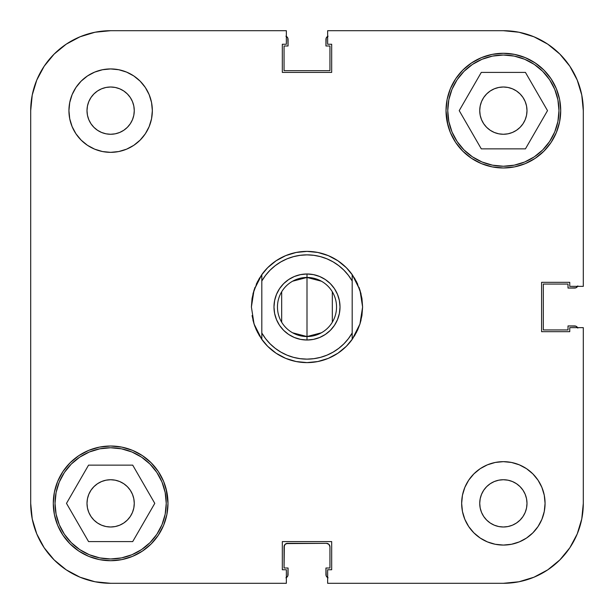 <?xml version="1.0" encoding="UTF-8"?>
<svg xmlns="http://www.w3.org/2000/svg" width="614" height="614" viewBox="0 0 614 614"><rect width="100%" height="100%" fill="white"/><g stroke="black" fill="none" stroke-linecap="round" stroke-linejoin="round"><path stroke-width="0.92" d="M55.03 503.365A55.605 55.605 0 0 1 110.635 447.759A55.605 55.605 0 0 1 166.24 503.365A55.605 55.605 0 0 1 110.635 558.97A55.605 55.605 0 0 1 55.03 503.365L56.097 492.512L59.259 482.082L64.401 472.473L71.316 464.046L79.743 457.131L89.352 451.988L99.79 448.826L110.635 447.759L121.488 448.826L131.918 451.988L141.527 457.131L149.954 464.046L156.869 472.473L162.012 482.082L165.174 492.512L166.24 503.365L165.174 514.21L162.012 524.648L156.869 534.257L149.954 542.684L141.527 549.599L131.918 554.741L121.488 557.903L110.635 558.97L99.79 557.903L89.352 554.741L79.743 549.599L71.316 542.684L64.401 534.257L59.259 524.648L56.097 514.21L55.03 503.365M447.759 110.635A55.605 55.605 0 0 1 503.365 55.03A55.605 55.605 0 0 1 558.97 110.635A55.605 55.605 0 0 1 503.365 166.24A55.605 55.605 0 0 1 447.759 110.635L448.826 99.79L451.988 89.352L457.131 79.743L464.046 71.316L472.473 64.401L482.082 59.259L492.512 56.097L503.365 55.03L514.21 56.097L524.648 59.259L534.257 64.401L542.684 71.316L549.599 79.743L554.741 89.352L557.903 99.79L558.97 110.635L557.903 121.488L554.741 131.918L549.599 141.527L542.684 149.954L534.257 156.869L524.648 162.012L514.21 165.174L503.365 166.24L492.512 165.174L482.082 162.012L472.473 156.869L464.046 149.954L457.131 141.527L451.988 131.918L448.826 121.488L447.759 110.635M134.266 110.635A23.631 23.631 0 0 1 110.635 134.266A23.631 23.631 0 0 1 87.004 110.635L87.457 106.022L88.8 101.594L90.987 97.503L93.927 93.927L97.503 90.987L101.594 88.8L106.022 87.457L110.635 87.004L115.248 87.457L119.676 88.8L123.767 90.987L127.344 93.927L130.283 97.503L132.47 101.594L133.814 106.022L134.266 110.635L133.814 115.248L132.47 119.676L130.283 123.767L127.344 127.344L123.767 130.283L119.676 132.47L115.248 133.814L110.635 134.266L106.022 133.814L101.594 132.47L97.503 130.283L93.927 127.344L90.987 123.767L88.8 119.676L87.457 115.248L87.004 110.635A23.631 23.631 0 0 1 110.635 87.004A23.631 23.631 0 0 1 134.266 110.635L133.814 106.022L132.47 101.594M526.996 503.365A23.631 23.631 0 0 1 503.365 526.996A23.631 23.631 0 0 1 479.734 503.365L480.186 498.752L481.529 494.324L483.717 490.233L486.656 486.656L490.233 483.717L494.324 481.529L498.752 480.186L503.365 479.734L507.978 480.186L512.406 481.529L516.497 483.717L520.073 486.656L523.013 490.233L525.2 494.324L526.543 498.752L526.996 503.365L526.543 507.978L525.2 512.406L523.013 516.497L520.073 520.073L516.497 523.013L512.406 525.2L507.978 526.543L503.365 526.996L498.752 526.543L494.324 525.2L490.233 523.013L486.656 520.073L483.717 516.497L481.529 512.406L480.186 507.978L479.734 503.365A23.631 23.631 0 0 1 503.365 479.734A23.631 23.631 0 0 1 526.996 503.365M545.071 503.365A41.706 41.706 0 0 1 503.365 545.071A41.706 41.706 0 0 1 461.659 503.365L462.457 511.5L464.836 519.321L468.689 526.536L473.878 532.852L480.194 538.041L487.401 541.893L495.229 544.265L503.365 545.071L511.5 544.265L519.321 541.893L526.536 538.041L532.852 532.852L538.041 526.536L541.893 519.321L544.265 511.5L545.071 503.365L544.265 495.229L541.893 487.401L538.041 480.194L532.852 473.878L526.536 468.689L519.321 464.836L511.5 462.457L503.365 461.659L495.229 462.457L487.401 464.836L480.194 468.689L473.878 473.878L468.689 480.194L464.836 487.401L462.457 495.229L461.659 503.365A41.706 41.706 0 0 1 503.365 461.659A41.706 41.706 0 0 1 545.071 503.365M152.341 110.635A41.706 41.706 0 0 1 110.635 152.341A41.706 41.706 0 0 1 68.929 110.635L69.735 118.771L72.107 126.599L75.959 133.806L81.148 140.122L87.464 145.311L94.679 149.164L102.5 151.543L110.635 152.341L118.771 151.543L126.599 149.164L133.806 145.311L140.122 140.122L145.311 133.806L149.164 126.599L151.543 118.771L152.341 110.635L151.543 102.5L149.164 94.679L145.311 87.464L140.122 81.148L133.806 75.959L126.599 72.107L118.771 69.735L110.635 68.929L102.5 69.735L94.679 72.107L87.464 75.959L81.148 81.148L75.959 87.464L72.107 94.679L69.735 102.5L68.929 110.635A41.706 41.706 0 0 1 110.635 68.929A41.706 41.706 0 0 1 152.341 110.635M166.878 492.175L163.616 481.422L158.32 471.506L151.182 462.818L142.494 455.68L132.578 450.384L121.825 447.122L110.635 446.017L99.445 447.122L88.692 450.384L78.776 455.68L70.088 462.818L62.958 471.506L57.655 481.422L54.393 492.175L53.288 503.365A57.348 57.348 0 0 1 110.635 446.017A57.348 57.348 0 0 1 167.983 503.365A57.348 57.348 0 0 1 110.635 560.712A57.348 57.348 0 0 1 53.288 503.365L54.393 514.555L57.655 525.308L62.958 535.224L70.088 543.912L78.776 551.042L88.692 556.345L99.445 559.607L110.635 560.712L121.825 559.607L132.578 556.345L142.494 551.042L151.182 543.912L158.32 535.224L163.616 525.308L166.878 514.555L167.983 503.365L166.102 488.813M447.122 121.825L450.384 132.578L455.68 142.494L462.818 151.182L471.506 158.32L481.422 163.616L492.175 166.878L503.365 167.983L514.555 166.878L525.308 163.616L535.224 158.32L543.912 151.182L551.042 142.494L556.345 132.578L559.607 121.825L560.712 110.635A57.348 57.348 0 0 1 503.365 167.983A57.348 57.348 0 0 1 446.017 110.635L447.898 125.187M361.93 315.657L362.605 307A55.605 55.605 0 0 1 362.605 307.008L361.938 298.373A55.605 55.605 0 0 1 361.938 298.396L359.934 289.977A55.605 55.605 0 0 1 359.942 289.977M259.622 336.119L256.276 329.795L254.066 324.023L251.395 307L252.062 298.419A55.605 55.605 0 0 1 252.062 298.373L251.395 307A55.605 55.605 0 0 1 251.395 306.992L254.066 289.977L261.817 274.581A55.605 55.605 0 0 1 352.183 274.581L359.934 289.977L362.605 307L359.934 324.023L361.086 319.932L359.934 324.023L352.183 339.419A55.605 55.605 0 0 1 261.817 339.419L254.066 324.023L254.971 326.625L252.914 319.932L254.066 324.023A55.605 55.605 0 0 1 254.058 324.023M254.066 324.023L252.062 315.619A55.605 55.605 0 0 1 252.062 315.604L252.07 315.657M526.996 110.635A23.631 23.631 0 0 1 503.365 134.266A23.631 23.631 0 0 1 479.734 110.635A23.631 23.631 0 0 1 503.365 87.004A23.631 23.631 0 0 1 526.996 110.635L526.543 115.248L525.2 119.676L523.013 123.767L520.073 127.344L516.497 130.283L512.406 132.47L507.978 133.814L503.365 134.266L498.752 133.814L494.324 132.47L490.233 130.283L486.656 127.344L483.717 123.767L481.529 119.676L480.186 115.248L479.734 110.635L480.186 106.022L481.529 101.594L483.717 97.503L486.656 93.927L490.233 90.987L494.324 88.8L498.752 87.457L503.365 87.004L507.978 87.457L512.406 88.8L516.497 90.987L520.073 93.927L523.013 97.503L525.2 101.594L526.543 106.022L526.996 110.635L526.543 106.022L525.2 101.594M134.266 503.365A23.631 23.631 0 0 1 110.635 526.996A23.631 23.631 0 0 1 87.004 503.365A23.631 23.631 0 0 1 110.635 479.734A23.631 23.631 0 0 1 134.266 503.365L133.814 507.978L132.47 512.406L130.283 516.497L127.344 520.073L123.767 523.013L119.676 525.2L115.248 526.543L110.635 526.996L106.022 526.543L101.594 525.2L97.503 523.013L93.927 520.073L90.987 516.497L88.8 512.406L87.457 507.978L87.004 503.365L87.457 498.752L88.8 494.324L90.987 490.233L93.927 486.656L97.503 483.717L101.594 481.529L106.022 480.186L110.635 479.734L115.248 480.186L119.676 481.529L123.767 483.717L127.344 486.656L130.283 490.233L132.47 494.324L133.814 498.752L134.266 503.365M32.235 518.96L30.7 503.365L30.7 110.635L30.7 503.365A79.935 79.935 0 0 0 110.635 583.3L286.354 583.3L110.635 583.3L95.04 581.765L80.043 577.214L95.04 581.765L80.043 577.214L66.228 569.83L80.043 577.214L66.228 569.83L54.116 559.884L44.17 547.772L36.786 533.957L44.17 547.772L36.786 533.957L32.235 518.96L36.786 533.957L32.235 518.96L30.7 503.365L32.235 518.96L36.786 533.957L44.17 547.772M583.3 503.365L583.3 327.646L583.3 503.365L581.765 518.96L577.214 533.957L581.765 518.96L577.214 533.957L569.83 547.772L577.214 533.957L569.83 547.772L559.884 559.884L547.772 569.83L533.957 577.214L547.772 569.83L533.957 577.214L518.96 581.765L503.365 583.3L518.96 581.765L533.957 577.214L518.96 581.765L503.365 583.3L327.646 583.3L327.646 569.746L331.675 569.746L331.675 541.594L282.325 541.594L282.325 569.746L286.354 569.746L286.354 583.3L286.354 569.746L282.325 569.746L282.325 541.594L331.675 541.594L331.675 569.746L327.646 569.746L327.646 583.3L503.365 583.3A79.935 79.935 0 0 0 583.3 503.365L581.765 518.96L577.214 533.957L569.83 547.772M30.7 110.635L32.235 95.04L36.786 80.043L44.17 66.228L36.786 80.043L32.235 95.04L30.7 110.635A79.935 79.935 0 0 1 110.635 30.7L95.04 32.235L110.635 30.7L286.354 30.7L286.354 44.254L282.325 44.254L282.325 72.406L331.675 72.406L331.675 44.254L327.646 44.254L327.646 30.7L503.365 30.7L518.96 32.235L533.957 36.786L518.96 32.235L533.957 36.786L547.772 44.17L533.957 36.786L547.772 44.17L559.884 54.116L569.83 66.228L577.214 80.043L569.83 66.228L577.214 80.043L581.765 95.04L577.214 80.043L581.765 95.04L583.3 110.635L581.765 95.04L577.214 80.043L569.83 66.228M95.04 32.235L80.043 36.786L66.228 44.17L80.043 36.786L95.04 32.235L80.043 36.786L66.228 44.17L80.043 36.786M44.17 66.228L36.786 80.043L32.235 95.04L36.786 80.043L44.17 66.228L54.116 54.116L66.228 44.17M110.635 30.7L286.354 30.7L286.354 44.254L282.325 44.254L282.325 72.406L331.675 72.406L331.675 44.254L327.646 44.254L327.646 30.7L503.365 30.7A79.935 79.935 0 0 1 583.3 110.635L583.3 286.354L569.746 286.354L569.746 282.325L541.594 282.325L541.594 331.675L569.746 331.675L569.746 327.646L583.3 327.646L569.746 327.646L569.746 331.675L541.594 331.675L541.594 282.325L569.746 282.325L569.746 286.354L583.3 286.354L583.3 110.635L581.765 95.04M560.712 110.635L559.607 99.445L556.345 88.692L551.042 78.776L543.912 70.088L535.224 62.958L525.308 57.655L514.555 54.393L503.365 53.288L492.175 54.393L481.422 57.655L471.506 62.958L462.818 70.088L455.68 78.776L450.384 88.692L447.122 99.445L446.017 110.635A57.348 57.348 0 0 1 503.365 53.288A57.348 57.348 0 0 1 560.712 110.635M261.211 338.552L267.643 346.281M267.681 346.319L276.108 353.234L285.717 358.376L296.155 361.539L307 362.605L317.845 361.539L328.283 358.376L337.892 353.234L346.319 346.319M346.357 346.281L352.789 338.552M354.378 336.119L357.724 329.795L359.934 324.023L361.938 315.627L362.605 307L361.938 298.381M265.616 275.295L270.099 270.175L275.233 265.67L280.905 261.871L287.03 258.847L293.492 256.652L300.185 255.317L307 254.871L313.815 255.317L320.508 256.652L326.97 258.847L333.095 261.871L338.767 265.67L343.901 270.175L348.391 275.31L352.183 280.989L352.183 274.581L356.657 281.979L361.086 294.068L359.029 287.375M357.724 284.205L354.378 277.881M352.789 275.448L346.357 267.719M346.319 267.681L337.892 260.766L328.283 255.624L317.845 252.461L307 251.395L296.155 252.461L285.717 255.624L276.108 260.766L267.681 267.681M267.643 267.719L261.211 275.448M259.622 277.881L256.276 284.205M254.971 287.375L252.914 294.068L257.343 281.979L261.817 274.581L261.817 280.989L265.609 275.31M507.978 133.814L512.406 132.47L507.978 133.814L503.365 134.266M498.752 133.814L494.324 132.47L498.752 133.814M481.529 119.676L480.186 115.248L481.529 119.676M480.186 106.022L481.529 101.594M494.324 88.8L498.752 87.457L494.324 88.8M507.978 87.457L512.406 88.8M133.814 507.978L132.47 512.406M119.676 525.2L115.248 526.543L119.676 525.2M106.022 526.543L101.594 525.2M88.8 512.406L87.457 507.978L87.004 503.365M101.594 481.529L106.022 480.186L110.635 479.734M115.248 480.186L119.676 481.529L115.248 480.186M132.47 494.324L133.814 498.752L132.47 494.324M87.457 106.022L88.8 101.594M101.594 88.8L106.022 87.457M130.283 123.767L127.344 127.344M123.767 130.283L119.676 132.47M106.022 133.814L101.594 132.47M97.503 130.283L93.927 127.344M483.717 490.233L486.656 486.656M490.233 483.717L494.324 481.529M507.978 480.186L512.406 481.529M516.497 483.717L520.073 486.656M526.543 507.978L525.2 512.406M512.406 525.2L507.978 526.543M481.529 512.406L480.186 507.978L479.734 503.365M481.292 148.864L525.438 148.864L547.511 110.635L525.438 72.406L481.292 72.406L459.218 110.635L481.292 148.864L525.438 148.864L547.511 110.635L525.438 72.406L481.292 72.406L459.218 110.635L481.292 148.864M132.708 541.594L154.782 503.365L132.708 465.136L88.562 465.136L66.489 503.365L88.562 541.594L132.708 541.594L154.782 503.365L132.708 465.136L88.562 465.136L66.489 503.365L88.562 541.594L132.708 541.594M110.635 583.3L95.04 581.765L80.043 577.214L66.228 569.83M533.957 577.214L547.772 569.83M547.772 44.17L533.957 36.786L518.96 32.235M292.586 281.212L307 277.459A29.541 29.541 0 0 0 277.459 307A29.541 29.541 0 0 0 307 336.541L307 340.018A33.018 33.018 0 0 1 273.982 307A33.018 33.018 0 0 1 307 273.982L307 336.541L292.586 332.788M281.673 322.212L281.673 291.788M321.414 332.788L307 336.541A29.541 29.541 0 0 1 277.459 307A29.541 29.541 0 0 1 307 277.459A29.541 29.541 0 0 1 336.541 307A29.541 29.541 0 0 1 307 336.541L307 277.459L321.414 281.212M343.886 343.84L338.767 348.33L333.095 352.129L326.97 355.153L320.508 357.348L313.815 358.683L307 359.129L300.185 358.683L293.492 357.348L287.03 355.153L280.905 352.129L275.233 348.33L270.099 343.825L265.609 338.69L261.817 333.011L261.817 280.989A52.129 52.129 0 0 1 352.183 280.989L352.183 333.011L348.391 338.69L343.909 343.817M300.561 339.381L294.367 337.5L300.561 339.381L307 340.018L313.439 339.381L319.633 337.5L313.439 339.381M276.5 294.367L279.547 288.657L276.5 294.367L274.619 300.561L273.982 307L274.619 313.439L276.5 319.633L279.547 325.343L283.653 330.347L288.657 334.453L294.367 337.5M294.367 276.5L300.561 274.619L294.367 276.5L288.657 279.547L283.653 283.653L279.547 288.657M313.439 274.619L319.633 276.5L313.439 274.619L307 273.982L300.561 274.619M337.5 319.633L334.453 325.343L337.5 319.633L339.381 313.439L340.018 307L339.381 300.561L337.5 294.367L334.453 288.657L330.347 283.653L325.343 279.547L319.633 276.5M319.633 337.5L325.343 334.453L330.347 330.347L334.453 325.343M356.657 332.021L352.183 339.419L352.183 274.581A55.605 55.605 0 0 0 261.817 274.581L261.817 339.419A55.605 55.605 0 0 0 352.183 339.419L352.183 333.011A52.129 52.129 0 0 1 261.817 333.011L261.817 339.419L257.343 332.021M332.327 291.788L332.327 322.212M252.062 298.381L254.066 289.977M307 277.459L307 273.982A33.018 33.018 0 0 1 340.018 307A33.018 33.018 0 0 1 307 340.018L307 336.541A29.541 29.541 0 0 0 336.541 307A29.541 29.541 0 0 0 307 277.459M287.037 577.068L285.917 577.82L287.797 575.94L288.058 568.011L284.059 568.011L284.059 546.805L285.08 544.349L287.536 543.329L326.464 543.329L328.92 544.349L329.941 546.805L329.941 568.011L325.942 568.011L326.203 575.94L328.083 577.82L326.963 577.068M577.068 326.963L577.82 328.083L575.94 326.203L568.011 325.942L568.011 329.941L543.329 329.941L543.329 284.059L568.011 284.059L568.011 288.058L575.94 287.797L577.82 285.917L577.068 287.037M326.963 36.932L328.083 36.18L326.203 38.06L325.942 45.989L329.941 45.989L329.941 70.671L284.059 70.671L284.059 45.989L288.058 45.989L287.797 38.06L285.917 36.18L287.037 36.932M286.354 577.597A3.477 3.477 0 0 0 288.058 574.612L288.058 568.011L284.059 568.011L284.328 545.478M286.208 543.597L326.464 543.329A3.477 3.477 0 0 1 329.941 546.805L328.92 544.349L327.792 543.597M327.646 577.597A3.477 3.477 0 0 1 325.942 574.612L325.942 568.011L329.941 568.011L329.941 546.805M284.059 546.805A3.477 3.477 0 0 1 287.536 543.329M577.597 286.354A3.477 3.477 0 0 1 574.612 288.058L568.011 288.058L568.011 284.059L543.329 284.059L543.329 329.941L568.011 329.941L568.011 325.942L574.612 325.942A3.477 3.477 0 0 1 577.597 327.646M286.354 36.403A3.477 3.477 0 0 1 288.058 39.388L288.058 45.989L284.059 45.989L284.059 70.671L329.941 70.671L329.941 45.989L325.942 45.989L325.942 39.388A3.477 3.477 0 0 1 327.646 36.403"/></g></svg>
